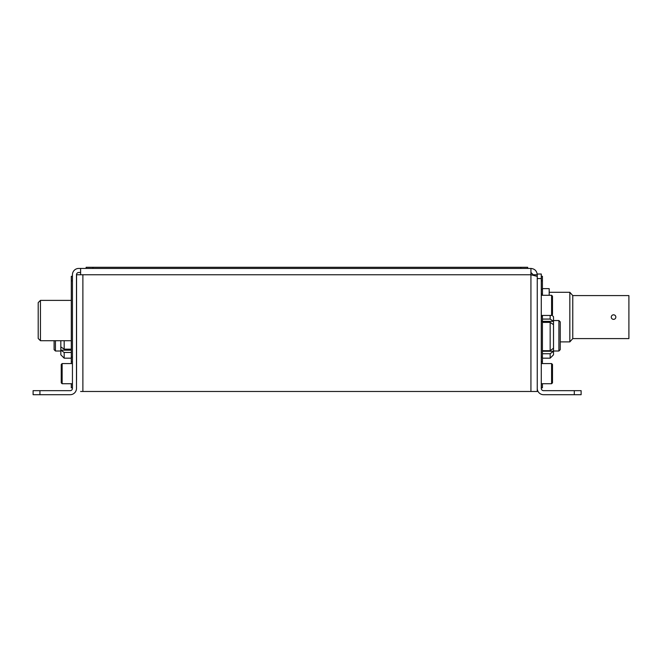 <?xml version="1.0" encoding="UTF-8"?>
<svg xmlns="http://www.w3.org/2000/svg" width="662" height="662" viewBox="0 0 662 662"><rect width="100%" height="100%" fill="white"/><g stroke="black" fill="none" stroke-linecap="round" stroke-linejoin="round"><path stroke-width="0.99" d="M533.208 275.334L533.208 274.755L537.246 274.755C536.849 270.94 534.739 268.838 530.932 268.433L530.932 274.755L537.246 276.36L537.246 274.01L541.284 274.01L541.284 388.387A2.276 2.276 90 0 0 543.568 390.663L581.12 390.663L581.12 394.701L574.293 394.701L574.293 390.663M537.246 391.482L537.246 276.36L537.246 391.482L530.932 391.482L530.932 274.755L80.607 274.755L80.607 268.433L78.761 268.433A6.314 6.314 0 0 0 72.439 274.755L72.439 388.387A2.276 2.276 0 0 1 70.164 390.663L39.927 390.663L39.927 394.701L33.1 394.701L33.1 390.663L39.927 390.663M530.932 391.482L80.607 391.482M80.607 272.479L78.761 272.479A2.276 2.276 0 0 0 76.486 274.755L76.486 388.387A6.314 6.314 0 0 1 70.164 394.701L39.927 394.701M530.932 268.433L80.607 268.433M76.56 379.905L76.56 274.755L80.607 274.755M76.56 274.755L76.486 300.382M76.56 354.815L76.56 367.393M533.208 274.755L530.932 272.479M537.246 388.387A6.314 6.314 90 0 0 543.568 394.701L574.293 394.701M581.12 394.701L581.12 390.663M558.894 320.54L560.234 321.889L560.234 349.668L558.894 351.009L558.894 320.54L553.515 320.54M542.426 351.241L553.515 351.241L553.515 354.815L550.155 358.175L550.155 353.731L542.426 353.731M550.155 315.443L550.155 319.076L553.515 321.36L553.515 351.241L550.155 353.731M550.155 319.076L542.426 319.076M551.909 315.129L553.515 316.734L553.515 321.36L542.426 321.36M542.426 350.711L550.155 350.711L550.155 322.377L542.426 322.377M553.515 324.661L550.155 322.377M550.155 350.711L553.515 348.212M55.443 340.707L55.443 351.009L60.821 351.009M55.443 351.009L54.102 349.668L54.102 340.707M64.181 340.707L64.181 349.172L71.306 349.172M64.181 352.474L60.821 350.19L60.821 354.815L64.181 358.175L64.181 352.474L71.306 352.474M64.181 349.172L60.821 346.888L60.821 340.707M60.821 346.888L60.821 350.19L71.306 350.19M40.44 340.707L38.206 338.464L38.206 302.617L40.44 300.382L40.44 340.707L71.306 340.707M611.283 317.09A2.276 2.276 0 0 1 613.558 314.814A2.276 2.276 0 0 1 615.834 317.09A2.276 2.276 0 0 1 613.558 319.365A2.276 2.276 0 0 1 611.283 317.09M549.187 295.285L549.187 288.632L542.459 288.632L542.459 295.285M549.187 292.29L569.833 292.29L572.771 295.583L569.833 292.29L569.833 341.89L572.771 338.596L628.9 338.596L628.9 295.583L572.771 295.583L572.771 338.596L628.9 338.596M61.243 382.835L61.243 364.464L62.137 363.57L62.137 383.728L61.243 382.835M552.489 364.464L552.489 382.835L551.595 383.728L551.595 363.57L552.489 364.464L551.595 363.57L541.284 363.57M72.439 387.816L71.306 387.816L71.306 383.728M71.306 363.57L71.306 361.642L72.439 361.642M71.306 361.642L71.306 276.286L72.439 276.286L71.306 276.286M542.426 295.285L542.426 276.286L541.284 276.286M541.284 387.816L542.426 387.816L542.426 383.728M542.426 363.57L542.426 315.443M541.284 361.642L542.426 361.642M541.284 316.693L542.426 316.693M541.284 293.928L542.426 293.928M527.688 268.433L527.688 267.299L86.126 267.299L86.126 268.433M552.489 296.179L552.489 314.549L551.595 315.443L551.595 295.285L552.489 296.179M82.882 274.755L82.882 391.482M541.284 278.561L537.246 278.561M71.306 357.091L72.439 357.091M71.306 280.837L72.439 280.837M541.284 357.091L542.426 357.091M541.284 321.244L542.426 321.244M541.284 289.377L542.426 289.377M541.284 280.837L542.426 280.837M520.862 268.433L520.862 267.299M92.953 268.433L92.953 267.299M558.894 351.009L553.515 351.009M550.155 358.175L542.426 358.175M64.181 358.175L71.306 358.175M40.44 300.382L71.306 300.382M569.833 341.89L560.234 341.89L569.833 341.89L572.771 338.596M72.439 383.728L62.137 383.728M72.439 363.57L62.137 363.57M541.284 383.728L551.595 383.728L552.489 382.835M541.284 295.285L551.595 295.285M541.284 315.443L551.595 315.443"/></g></svg>
